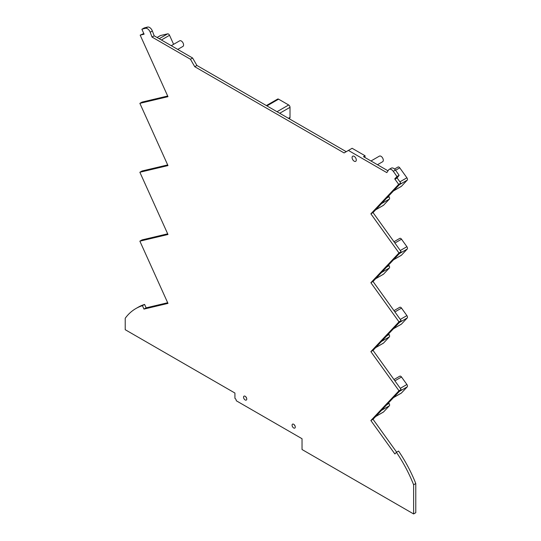 <?xml version="1.0" encoding="UTF-8"?>
<svg xmlns="http://www.w3.org/2000/svg" width="541" height="541" viewBox="0 0 541 541"><rect width="100%" height="100%" fill="white"/><g stroke="black" fill="none" stroke-linecap="round" stroke-linejoin="round"><path stroke-width="0.81" d="M150.209 32.237L152.366 30.993A4.571 2.644 -120 0 0 147.727 27.05L145.57 28.294A4.571 2.644 -120 0 1 150.209 32.237L152.041 37.072L190.452 59.246L194.76 66.712L344.083 152.927L352.117 148.288L365.053 155.754A10.103 5.829 60 0 1 364.877 157.465M348.397 150.432L386.801 172.613L388.634 169.888A4.571 2.644 -120 0 1 389.168 169.38A4.571 2.644 -120 0 1 393.273 171.308A99.104 57.218 -120 0 1 396.959 176.535L399.116 175.291A99.104 57.218 -120 0 0 395.43 170.063A4.571 2.644 -120 0 0 391.326 168.136L389.168 169.38M365.053 155.754L363.491 156.66L388.012 170.814M194.76 66.712L196.917 65.468L346.24 151.683M352.09 157.546A2.976 1.718 60 0 1 352.705 156.187A2.976 1.718 60 0 1 354.991 156.985A2.976 1.718 60 0 1 356.289 159.974A2.976 1.718 60 0 1 355.674 161.333A2.976 1.718 60 0 1 353.388 160.542A2.976 1.718 60 0 1 352.09 157.546M415.779 483.519L415.779 512.706L413.622 513.95L413.622 484.763L415.779 483.519A98.191 56.69 -120 0 0 415.684 483.282A98.191 56.69 -120 0 0 399.217 452.012A98.191 56.69 -120 0 0 398.582 451.072L396.425 452.317L394.876 453.953L370.869 420.54L398.981 390.758L370.869 351.636L398.981 321.848L370.869 282.727L398.981 252.945L401.131 251.7L373.026 212.579L400.827 183.122L397.114 177.955L399.116 175.291M398.981 252.945L370.869 213.823L398.67 184.366L394.741 178.895L395.228 179.044L395.167 178.571L397.053 177.482M394.741 178.895L396.959 176.535M190.452 59.246L192.603 58.002L196.917 65.468M152.041 37.072L154.199 35.828L192.603 58.002M152.366 30.993L154.199 35.828M147.727 27.05A99.104 57.218 -120 0 0 144.041 28.024L141.884 29.268A99.104 57.218 -120 0 1 145.57 28.294M143.967 309.094L146.124 307.849L144.575 304.421L142.418 305.665L143.967 309.094L167.974 303.4L139.869 241.158L167.974 234.49L139.869 172.254L167.974 165.587L139.869 103.345L167.974 96.677L140.173 35.124L144.102 34.191L141.884 29.268M139.869 172.254L142.019 171.01L167.676 164.924M139.869 241.158L142.019 239.913L167.676 233.827M146.124 307.849L167.676 302.737M144.575 304.421A98.191 56.69 -120 0 0 143.94 304.63A98.191 56.69 -120 0 0 138.036 307.302L135.886 308.546A98.191 56.69 -120 0 0 125.221 318.257L125.221 329.706L234.922 393.037L234.922 398.332A1.907 1.102 -120 0 1 236.268 400.759L302.034 438.724L302.034 449.524L413.622 513.95M142.418 305.665A98.191 56.69 -120 0 0 141.783 305.875A98.191 56.69 -120 0 0 135.886 308.546M413.622 484.763A98.191 56.69 -120 0 0 413.527 484.526A98.191 56.69 -120 0 0 397.06 453.263A98.191 56.69 -120 0 0 396.425 452.317M396.654 452.181L373.026 419.295L370.869 420.54M398.981 390.758L401.131 389.513L373.026 419.295M401.131 389.513L373.026 350.385L370.869 351.636M398.981 321.848L401.131 320.603L373.026 350.385M401.131 320.603L373.026 281.482L401.131 251.7M370.869 282.727L373.026 281.482M401.097 186.496A1.907 1.102 -120 0 0 401.273 186.422A1.907 1.102 -120 0 0 401.422 186.307L407.231 180.146A1.907 1.102 -120 0 0 406.906 177.793L399.758 167.838A1.907 1.102 -120 0 0 398.027 167.013A1.907 1.102 -120 0 0 397.878 167.128M383.231 205.424A1.907 1.102 -120 0 0 383.407 205.357A1.907 1.102 -120 0 0 383.549 205.235L375.643 209.807M388.587 196.092L389.04 196.721L386.727 198.06M383.549 205.235L389.364 199.081A1.907 1.102 -120 0 0 389.04 196.721M388.587 402.808L389.04 403.444A1.907 1.102 -120 0 1 389.364 405.797L383.549 411.958L375.643 416.523M289.022 118.648L289.624 118.296A1.907 1.102 -120 0 0 290.017 117.424L290.017 107.321A1.907 1.102 -120 0 0 288.671 104.988L278.588 99.165A1.907 1.102 -120 0 0 277.634 99.071L266.375 105.569M401.097 324.309A1.907 1.102 -120 0 0 401.273 324.235A1.907 1.102 -120 0 0 401.422 324.12L407.231 317.959A1.907 1.102 -120 0 0 406.906 315.606L400.286 319.427M406.906 315.606L401.517 308.106A1.907 1.102 -120 0 0 399.792 307.274A1.907 1.102 -120 0 0 399.643 307.396M401.097 393.212A1.907 1.102 -120 0 0 401.273 393.145A1.907 1.102 -120 0 0 401.422 393.023L393.51 397.594M401.422 393.023L407.231 386.862A1.907 1.102 -120 0 0 406.906 384.509L401.517 377.009A1.907 1.102 -120 0 0 399.792 376.184A1.907 1.102 -120 0 0 399.643 376.299M388.587 264.995L389.04 265.631L386.727 266.963M383.231 274.334A1.907 1.102 -120 0 0 383.407 274.26A1.907 1.102 -120 0 0 383.549 274.145L389.364 267.984A1.907 1.102 -120 0 0 389.04 265.631M292.079 425.199A2.265 1.312 60 0 1 292.546 424.158A2.265 1.312 60 0 1 294.29 424.766A2.265 1.312 60 0 1 295.285 427.045A2.265 1.312 60 0 1 294.811 428.087A2.265 1.312 60 0 1 293.066 427.478A2.265 1.312 60 0 1 292.079 425.199M295.109 426.112A2.265 1.312 60 0 1 294.405 424.888M383.231 343.237A1.907 1.102 -120 0 0 383.407 343.17A1.907 1.102 -120 0 0 383.549 343.048L375.643 347.62M388.587 333.898L389.04 334.534L386.727 335.866M383.549 343.048L389.364 336.887A1.907 1.102 -120 0 0 389.04 334.534M160.183 35.72A1.907 1.102 -120 0 1 160.332 35.605A1.907 1.102 -120 0 1 160.508 35.53L167.656 33.84L159.203 38.715M173.607 44.315L169.536 35.293A1.907 1.102 -120 0 0 167.656 33.84M246.595 398.102A2.265 1.312 60 0 1 245.891 396.878M246.77 399.035A2.265 1.312 60 0 1 246.297 400.076A2.265 1.312 60 0 1 244.552 399.468A2.265 1.312 60 0 1 243.558 397.189A2.265 1.312 60 0 1 244.032 396.147A2.265 1.312 60 0 1 245.776 396.756A2.265 1.312 60 0 1 246.77 399.035M171.254 45.674L179.666 40.818A3.239 1.873 60 0 1 182.161 41.684A3.239 1.873 60 0 1 183.575 44.944A3.239 1.873 60 0 1 182.905 46.431L177.732 49.414M370.977 160.981L379.39 156.126A3.239 1.873 60 0 1 381.885 156.991A3.239 1.873 60 0 1 383.298 160.251A3.239 1.873 60 0 1 382.629 161.739L377.456 164.721M401.097 255.399A1.907 1.102 -120 0 0 401.273 255.332A1.907 1.102 -120 0 0 401.422 255.21L393.51 259.781M401.422 255.21L407.231 249.056A1.907 1.102 -120 0 0 406.906 246.696L401.517 239.196A1.907 1.102 -120 0 0 399.792 238.371A1.907 1.102 -120 0 0 399.643 238.486M370.869 213.823L373.026 212.579M398.67 184.366L400.827 183.122M140.173 35.124L143.805 33.528M139.869 103.345L142.019 102.1L167.676 96.021M395.228 179.044L397.114 177.955M395.43 170.063L393.273 171.308M399.758 167.838L395.572 170.253M406.906 177.793L399.907 181.837M407.231 180.146L399.326 184.711M401.422 186.307L393.51 190.872M389.364 199.081L381.452 203.646M389.364 405.797L381.452 410.362M389.04 403.444L386.727 404.776M278.588 99.165L266.936 105.894M288.671 104.988L277.019 111.716M290.017 107.321L279.711 113.272M290.017 117.424L288.461 118.323M407.231 317.959L399.326 322.524M401.422 324.12L393.51 328.685M401.517 308.106L394.896 311.927M401.517 377.009L394.896 380.83M406.906 384.509L400.286 388.33M407.231 386.862L399.326 391.434M389.364 267.984L381.452 272.549M383.549 274.145L375.643 278.71M389.364 336.887L381.452 341.459M160.508 35.53L157.1 37.498M169.536 35.293L161.407 39.987M401.517 239.196L394.896 243.017M406.906 246.696L400.286 250.517M407.231 249.056L399.326 253.621M398.027 167.013L394.517 169.035M401.273 186.422L393.442 190.946M383.407 205.357L375.576 209.874M383.407 412.073L375.576 416.59M401.273 324.235L393.442 328.759M399.792 307.274L393.97 310.635M401.273 393.145L393.442 397.662M399.792 376.184L393.97 379.539M383.407 274.26L375.576 278.784M383.407 343.17L375.576 347.687M160.332 35.605L157.073 37.485M401.273 255.332L393.442 259.849M399.792 238.371L393.97 241.732"/></g></svg>
